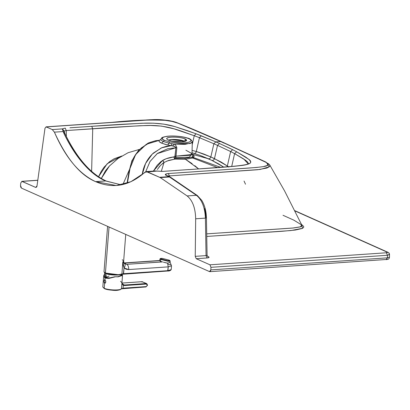 <?xml version="1.0" encoding="UTF-8"?>
<svg xmlns="http://www.w3.org/2000/svg" width="410" height="410" viewBox="0 0 410 410"><rect width="100%" height="100%" fill="white"/><g stroke="black" fill="none" stroke-linecap="round" stroke-linejoin="round"><path stroke-width="0.61" d="M184.977 141.358L185.166 138.928C180.405 136.643 165.696 136.427 166.706 138.893L168.197 140.087L171.764 141.137L181.958 141.85L186.668 140.292L185.166 138.928L184.977 141.358M166.691 138.724L166.706 138.893C166.757 137.765 169.079 137.165 173.671 137.094C178.458 137.186 182.291 137.796 185.166 138.928C187.483 140.102 187.057 141.004 183.89 141.635C180.251 142.126 176.208 141.962 171.764 141.137L168.197 140.087L166.706 138.893M64.196 131.318L62.289 128.894L63.207 131.554L64.406 132.661L63.207 131.554L62.289 128.894L52.265 129.581L54.402 132.153L63.207 131.554L63.904 133.424L65.005 133.778L63.904 133.424C75.671 157.671 89.57 173.512 105.606 180.948L106.323 181.071L105.606 180.948C90.687 174.737 76.783 158.895 63.904 133.424L63.207 131.554L54.402 132.153C66.497 158.757 80.222 175.249 95.576 181.635L105.606 180.948L121.191 184.869L105.606 180.948L95.576 181.635L116.261 185.515L130.882 181.732L146.283 171.57L160.274 177.602L169.561 176.971L169.007 176.659L159.721 177.289L169.007 176.659L166.301 175.444L165.732 174.071L168.346 173.532L256.317 167.495L263.348 166.624L267.248 165.461L268.145 164.333L267.689 163.523L265.808 162.257L225.495 143.659L220.739 141.547L215.829 141.886L196.072 133.768L194.248 135.71L199.45 137.698L201.336 135.787L199.45 137.698L213.871 143.756L215.829 141.886L213.871 143.756L217.525 145.376L219.478 143.505L215.829 141.886L218.053 142.87L219.478 143.505L217.525 145.376L230.625 151.541L232.644 149.691L219.478 143.505L228.882 147.846L232.644 149.691L230.625 151.541L234.597 153.622L236.667 151.792L232.644 149.691L236.667 151.792L234.597 153.622L243.714 158.983L248.404 164.113L248.614 163.636C248.004 164.502 242.515 165.425 232.152 166.409L189.22 169.602C206.302 168.315 226.192 167.347 242.151 165.43C250.612 164.261 252.826 162.222 248.783 159.305L236.667 151.792L245.969 157.271L249.398 159.844L250.771 161.991L250.556 162.78L249.357 163.718L243.632 165.204L234.146 166.316L188.6 169.643M387.107 259.12L386.825 258.93L387.122 259.279L386.492 259.52M209.515 271.61L21.479 188.123L20.51 185.387L20.782 182.88L22.084 181.389L37.576 180.333L22.084 181.389L20.782 182.88L20.51 185.387L20.7 187.093L21.479 188.123L209.515 271.61L210.397 271.323L210.832 269.893L209.515 271.61L209.828 271.671L386.835 259.448M386.435 259.622C387.558 259.171 389.121 259.796 389.49 257.111L387.44 257.844L386.117 259.561L387.44 257.844L210.832 269.893L387.44 257.844L387.45 255.281L210.96 267.325L210.832 269.893L210.96 267.325L387.45 255.281L387.44 257.844L389.49 257.106M388.859 254.021L389.5 254.543L387.45 255.281L389.5 254.548C389.387 253.344 388.849 252.586 387.896 252.268L387.168 252.14L386.466 252.77L387.45 255.281L386.466 252.77L209.976 264.814L210.96 267.325L209.976 264.814L196.231 258.71L195.237 256.347L195.678 218.786L205.41 218.12C204.897 207.337 201.904 199.731 196.431 195.309L169.561 176.971L161.924 177.489L160.274 177.602L187.144 195.939L196.431 195.309L187.144 195.939C192.572 200.398 195.416 208.013 195.678 218.786C195.416 208.013 192.572 200.398 187.144 195.939L160.274 177.602L147.226 171.744L156.861 171.088L155.354 170.95L162.739 171.411L188.902 169.545M295.097 210.991L387.168 252.14L295.097 210.991M294.974 210.74L387.896 252.268L387.168 252.14L387.353 252.586L386.466 252.77L209.976 264.814L196.231 258.71L207.055 257.972L196.231 258.71L195.237 256.347L206.061 255.609L205.41 218.12C204.897 207.337 201.904 199.731 196.431 195.309L197.353 195.549L196.431 195.309L169.007 176.659L169.73 176.782L166.301 175.444C164.492 174.516 165.174 173.876 168.346 173.532L169.335 175.782L168.346 173.532L218.884 170.078C234.525 168.823 252.006 168.238 263.348 166.624C269.334 165.737 269.611 164.015 264.183 161.448L221.456 141.67L177.93 123.174L169.853 120.786L160.459 119.812L149.22 119.935L46.279 126.921L52.265 129.581L62.289 128.894L64.262 131.051L66.236 130.554L65.246 128.125L62.289 128.894L65.246 128.125L66.236 130.554L92.727 128.74L91.737 126.321L69.92 127.802L91.737 126.321L92.727 128.74C109.039 127.495 126.685 126.429 145.668 125.532C167.485 124.491 181.363 131.359 194.248 135.71L196.072 133.768L175.034 126.654C166.532 124.04 156.512 122.872 144.981 123.149C125.701 124.02 107.953 125.076 91.737 126.321L142.07 123.231L153.545 123.19L163.897 124.148L174.624 126.536L187.493 130.682L199.942 135.233L215.829 141.886L220.739 141.547L223.978 143.105M21.766 181.328L35.706 187.437L22.084 181.389M155.38 170.95L155.662 170.939M162.739 171.411L156.861 171.088L162.427 171.354M248.486 163.826L247.645 162.042L245.493 160.208L234.597 153.622L231.706 166.45L234.597 153.622L230.625 151.541L227.35 166.009L214.476 158.619C213.964 160.059 213.092 160.648 211.857 160.387L208.234 158.721C209.469 158.988 210.335 158.393 210.837 156.948C210.335 158.393 209.469 158.988 208.234 158.721L200.239 155.457L211.857 160.387C213.092 160.648 213.964 160.059 214.476 158.619L217.525 145.376L213.871 143.756L210.837 156.948L221.139 162.052L227.35 166.009L230.625 151.541L217.525 145.376L214.476 158.619L210.837 156.948L213.871 143.756L199.45 137.698L196.323 151.505L203.796 154.032L210.837 156.948L196.323 151.505L199.45 137.698L194.248 135.71L192.218 144.699L194.248 135.71L173.912 128.807L161.555 126.111L150.583 125.47L139.805 125.742L66.236 130.554L66.333 136.499L66.236 130.554L64.262 131.051L64.293 132.087M192.08 150.398L196.323 151.505L192.08 150.398M226.93 166.844L227.35 166.009L228.836 167.121M101.311 178.483L109.444 165.978L105.447 170.811L101.311 178.483M121.673 156.036L107.159 163.759L98.549 176.736L101.208 171.39L104.073 167.177L109.603 161.637L114.144 158.762L121.862 155.995M193.94 153.376C195.119 153.576 195.913 152.95 196.323 151.505C195.913 152.95 195.119 153.576 193.94 153.376L192.018 152.853M223.916 167.203L218.479 163.8L211.857 160.387L223.752 167.09M228.329 166.732L227.35 166.009L226.863 166.931M156.861 171.088L144.971 172.174C129.596 185.93 113.129 189.082 95.576 181.635C79.12 173.937 65.395 157.445 54.402 132.153L52.265 129.581L46.279 126.921L149.22 119.935C168.172 118.034 180.359 123.805 190.824 128.571L220.739 141.547M204.774 208.418L206.102 217.674L205.41 218.12L195.678 218.786L195.237 256.347L206.061 255.609L207.07 255.256M206.43 217.833L207.081 255.199L206.061 255.609L205.41 218.12L206.43 217.833L206.158 213.887C205.533 208.685 204.067 204.185 201.771 200.387L197.353 195.544L170.483 177.207L166.865 175.511M269.718 164.933L269.847 166.009L269.298 166.767L266.854 168.059L257.752 169.73L167.977 175.998L260.181 169.458L269.201 166.849L266.5 162.647M45.008 128.166L46.279 126.921L45.008 128.166L36.972 186.196L36.69 186.996L35.706 187.437L37.013 185.899L45.008 128.166M142.275 174.127L142.762 171.477C144.489 164.118 148.041 157.968 153.417 153.032L161.986 147.631L166.629 146.262L171.185 145.652L166.014 144.617L161.637 143.162L163.277 141.476L168.874 143.146L169.591 141.86L164.451 140.343L163.277 141.476L164.451 140.343C155.984 136.848 171.939 134.588 183.767 137.155C190.881 138.852 192.695 140.492 189.22 142.07C184.146 143.326 177.602 143.254 169.591 141.86C176.782 143.151 182.993 143.315 188.236 142.342C192.398 141.112 191.87 139.615 186.647 137.862C180.497 136.263 174.153 135.73 167.613 136.263C161.914 137.094 160.858 138.457 164.451 140.343L169.591 141.86L168.874 143.146L173.666 144.038L190.255 143.505L192.29 141.901L191.711 142.808L184.961 144.387L173.666 144.038C175.285 144.458 176.341 145.699 176.833 147.754L176.023 156.159L191.398 154.56L191.998 153.622L189.886 155.287L176.023 156.159L175.823 157.748L189.184 157.173L192.136 154.17L189.153 157.184L175.823 157.748L174.932 158.337L184.772 158.388L185.417 159.254L192.152 163.672M217.638 167.623L192.69 158.009L185.417 159.254L192.69 158.009L217.638 167.623M194.832 165.701L198.655 168.951L185.417 159.254L174.68 159.162L168.776 160.387L164.041 162.468L160.479 165.44L157.348 169.479M193.361 157.707L192.474 154.519L194.212 155.938L193.566 157.589L220.836 167.388L193.566 157.589L192.69 158.009L191.649 157.255L184.772 158.388L191.649 157.255L192.751 157.983M208.234 158.721L192.141 154.175L208.234 158.721M193.566 157.589L192.5 156.876L191.649 157.255L192.5 156.876L193.566 157.589M192.1 154.134L192.879 154.934L192.5 156.876L192.859 154.918M91.62 171.339L92.727 128.74L91.62 171.339M161.273 171.395L164.041 162.468L161.273 171.395M129.37 169.796L122.882 184.505L129.37 169.796M127.382 183.162L129.852 168.828L135.597 154.596L146.349 144.248L159.967 140.169L154.708 140.968L150.121 142.362L141.547 147.764C136.115 152.674 132.415 158.757 130.462 166.014L127.382 183.162M163.277 141.476L161.637 143.162L159.326 141.701L158.983 140.994L159.188 140.322L160.792 139.549L159.188 140.322C158.562 141.214 159.382 142.162 161.637 143.162L167.844 145.043L168.874 143.146L163.277 141.476C161.279 140.574 160.546 139.713 161.084 138.893M166.798 161.079L174.68 159.162L173.789 156.922L174.68 159.162L174.932 158.337L173.994 156.851L174.932 158.337L174.68 159.162L185.417 159.254L184.772 158.388L174.932 158.337L175.823 157.748L174.947 156.266L175.823 157.748L176.023 156.159L175.065 156.118L176.023 156.159L176.833 147.754L175.895 147.713L176.833 147.754C176.341 145.699 175.285 144.458 173.666 144.038L172.83 145.878L173.666 144.038L171.862 143.679L171.185 145.652L171.862 143.679L168.874 143.146L167.844 145.043L172.83 145.878C174.096 145.888 175.116 146.503 175.895 147.713L175.065 156.118L173.789 156.922C169.417 157.445 165.655 158.629 162.519 160.469L153.386 171.083L157.22 165.215L161.253 161.314L166.132 158.726L173.789 156.922L174.947 156.266L175.895 147.713L167.721 148.758L157.471 153.396L150.08 161.407L145.704 171.703L149.983 161.555L157.184 153.612L175.895 147.713L175.536 146.954L174.727 146.467L171.185 145.652L161.32 147.907L152.3 154.088L145.596 163.452L142.214 174.573M185.889 150.219L191.998 153.622L192.29 141.901C191.506 139.718 189.85 138.416 187.319 138.001C183.808 136.75 174.762 135.459 167.208 136.248C160.879 137.504 162.001 137.586 160.925 139.231L159.69 140.184M162.452 163.59L164.041 162.468L162.519 160.469L164.2 162.365M159.07 167.07L160.079 165.876M301.432 224.301L303.723 226.51L303.615 227.458L302.185 228.493L295.4 230.03L282.91 231.214L206.753 236.452L290.941 230.548L302.595 228.293L301.468 224.326M207.414 256.245L208.941 257.008L209.018 257.454L207.055 257.972L206.061 255.609L207.055 257.972C209.146 257.757 209.612 257.337 208.439 256.701L207.414 256.245M244.063 181.056L245.493 184.213M169.335 175.782L169.376 176.623L169.335 175.782M283.013 215.286L293.862 220.165L301.791 225.039L300.274 226.904L293.76 227.955L206.707 233.854L292.678 228.062L300.617 226.786L301.745 226.11L301.898 225.28L284.591 190.932L269.724 164.943L265.588 161.904L223.291 142.485M267.945 163.426L269.211 164.333M207.711 256.578L207.081 255.199M207.757 256.593L208.439 256.701L207.757 256.593M122.006 275.018L117.885 276.724L114.795 276.765L118.116 276.827L122.093 274.654L122.523 275.371L118.116 276.827L114.795 276.765L109.859 277.898L106.498 277.734L104.729 276.647L105.8 277.493L109.516 277.929L114.795 276.765L117.885 276.724L122.072 275.417L122.006 275.018M104.468 275.582L104.473 275.93M105.078 277.047L105.375 276.893L105.078 277.047M104.658 273.931L103.781 275.469L103.807 276.817M104.412 277.575L105.831 278.2L108.645 278.39L115.041 276.878L109.27 278.339L105.037 277.939L104.888 279.83L105.565 280.609L105.811 281.916L105.375 282.997L104.622 283.213L104.222 288.286C108.332 290.254 121.017 290.669 121.447 288.65L121.954 282.572L121.447 288.65L123.067 288.174L146.17 286.6L123.067 288.174L123.292 285.304L123.067 288.174L121.447 288.65C121.063 290.593 108.348 290.321 104.222 288.286L102.813 287.01L104.222 288.286L104.622 283.213L105.667 282.536L105.565 280.609M105.247 280.112L104.56 279.794L104.017 280.763L104.089 282.459L104.806 283.197C103.709 281.547 103.797 280.419 105.073 279.815L104.022 281.101L104.97 283.243L104.622 283.213L105.001 283.238M114.134 290.311C110.1 290.167 106.907 289.629 104.555 288.681L104.222 288.286L104.555 288.681C108.491 290.628 120.612 290.885 120.981 289.035M141.783 282.024L142.05 281.701L146.175 283.535L146.37 284.058L124.619 285.544L122.626 284.781L121.913 282.731L122.626 284.781L123.292 285.304L123.277 284.827L122.241 283.91L121.913 282.731L122.17 283.771L122.897 284.068L122.19 283.776L123.277 284.827L123.292 285.304L124.619 285.544L146.37 284.058L147.38 285.252L146.175 283.535L142.05 281.701L121.97 283.074L142.05 281.701L141.783 282.024L142.624 281.803L142.05 281.701M121.97 283.059L141.983 281.69L146.749 283.633L146.175 283.535L146.749 283.633L147.518 285.124L146.17 286.6L147.518 285.124M145.909 286.918L146.17 286.6L145.909 286.918L146.17 286.6L145.909 286.918L122.805 288.496M122.344 284.033L124.425 285.022L146.175 283.535L124.425 285.022L124.619 285.544L124.425 285.022L123.277 284.827L124.425 285.022L122.344 284.033M159.649 260.54L160.397 261.319L160.828 259.443L161.284 259.069L160.607 258.454L162.693 258.484L169.151 260.14L162.693 258.484C160.484 258.233 160.013 258.428 161.284 259.069L167.741 260.724C169.95 260.975 170.422 260.78 169.151 260.14L169.863 260.586L167.741 260.724L161.284 259.069L160.828 259.443L160.023 258.853L159.628 260.586M121.621 274.316L167.669 271L168.228 266.869L128.427 269.58L126.198 269.237L124.03 267.961L123.579 273.701L167.931 270.677L168.228 266.869L171.508 265.788L168.228 266.869L167.577 263.077L168.228 266.869L128.73 269.565C128.781 266.951 128.13 265.203 126.767 264.322L162.375 261.887L160.397 261.319L159.623 260.611M105.698 277.447L109.091 276.099M106.492 277.734L105.734 273.49L106.492 277.734M104.442 272.501L105.739 273.46L118.029 275.038L118.28 274.71L121.898 274.023L121.488 274.377L121.898 274.023L121.488 274.377L121.898 274.023L122.862 261.759L123.651 261.032M121.488 274.377L118.029 275.038L118.28 274.71L123.579 273.701L121.898 274.023L122.862 261.759L124.03 267.961L123.272 265.547L122.862 261.759L124.686 263.738C125.46 264.732 125.245 266.141 124.03 267.961C125.245 266.141 125.46 264.732 124.686 263.738L126.767 264.322L124.686 263.738L122.862 261.759L123.656 260.991L125.747 234.417M167.931 270.677L171.211 269.595L167.931 270.677L123.579 273.701L123.318 274.023L124.03 267.961L128.73 269.565C128.781 266.951 128.13 265.203 126.767 264.322L124.015 263.097L159.623 260.668L124.015 263.097L126.767 264.322L162.534 261.923L160.397 261.319L160.828 259.443L160.095 258.772L160.607 258.454M109.045 227.002L105.416 273.06C108.896 274.346 113.186 274.9 118.28 274.71L118.029 275.038L118.28 274.71L105.416 273.06L104.012 271.784L105.416 273.06L109.045 227.002M122.247 259.714L123.656 260.991C123.738 262.523 124.076 263.425 124.66 263.702L124.609 263.671M170.463 264.839L167.962 264.101M163.616 262.226L167.28 263.097L169.197 262.784L169.976 262.205L168.741 262.902L166.967 263.092L163.339 262.139M104.622 283.213L104.089 282.459L103.976 281.101L104.283 280.01L104.888 279.83L104.56 279.794M169.971 262.257L170.217 261.196L167.874 261.247L160.828 259.443L167.874 261.247L170.191 261.098L169.863 260.586M104.888 279.83L105.037 277.939L103.694 275.863L104.473 274.167M121.411 288.789C118.859 291.008 113.196 290.967 104.412 288.66L102.813 287.01L103.694 275.863M120.55 281.281L121.913 282.731M118.029 275.038C113.16 275.212 109.06 274.69 105.739 273.46M177.894 141.819L177.581 141.517L178.739 141.932L178.524 141.583L178.739 141.932M178.427 141.629L178.135 141.886L178.427 141.629L177.581 141.517L177.222 141.839L177.679 141.47L178.545 141.583M185.038 141.388L184.602 141.178C181.046 139.866 176.659 139.303 171.441 139.492L168.115 140.051L171.441 139.492L185.038 141.388M168.382 140.169L171.672 139.595C176.648 139.41 180.836 139.948 184.233 141.204L171.672 139.595L168.382 140.169M184.208 141.578L184.233 141.204L184.208 141.578M389.49 257.111L389.5 254.548M37.582 180.251L21.771 181.328M146.283 171.57L155.354 170.95M64.196 131.359L65.005 133.778C76.87 158.111 90.646 173.876 106.323 181.071L121.237 184.859M109.444 165.983L118.065 158.475L128.115 152.71L139.41 149.414M221.456 141.67C207.045 135.203 191.834 128.725 175.823 122.231L168.93 120.56C161.376 119.535 153.473 119.382 145.222 120.104L112.14 122.354C133.04 120.15 151.869 119.541 168.638 120.514L175.772 122.216C191.747 128.689 206.978 135.172 221.456 141.67C206.784 135.336 195.027 129.755 174.568 121.831L162.083 119.838C155.754 119.494 147.021 119.792 135.889 120.74L112.458 122.334C133.404 120.125 152.146 119.525 168.689 120.519L176.254 122.38C190.988 128.258 207.716 135.623 221.456 141.67C206.65 135.367 193.853 129.078 173.527 121.534L168.776 120.535C160.571 119.489 152.064 119.387 143.239 120.238L111.981 122.364C132.855 120.166 151.726 119.546 168.597 120.504L175.301 122.062C193.387 129.381 208.772 135.92 221.456 141.67C207.609 135.674 192.966 128.919 174.824 121.908L168.541 120.499C151.895 119.541 133.112 120.156 112.191 122.349L117.198 122.011C136.786 119.94 153.975 119.443 168.756 120.53L173.522 121.534C193.833 129.068 206.625 135.351 221.456 141.67L175.301 122.057L168.587 120.504L157.44 119.679L142.024 120.32L45.961 126.864L145.263 120.099C153.463 119.387 161.32 119.535 168.833 120.545L174.045 121.678C194.514 129.452 207.065 135.5 221.456 141.67M200.239 155.457L192.018 152.751M127.049 183.28L129.176 170.914L131.902 160.735L138.647 150.219L148.225 143.028L155.364 140.768L160.095 140.133M192.136 154.17L191.998 153.622M121.893 283.894L122.518 284.227L121.954 282.557L122.523 275.371M121.386 288.824L145.975 286.928L147.585 285.186L146.749 283.633M105.739 277.524L104.391 272.245M107.589 226.356L104.012 271.784C105.134 274.849 113.042 275.11 118.08 275.043L123.379 274.034L167.731 271.01C169.361 271.097 170.519 270.626 171.211 269.595L171.508 265.788L170.017 262.057M124.051 262.933L159.644 260.504M122.646 262.902L123.384 262.979M122.175 274.198L121.76 275.827"/></g></svg>
